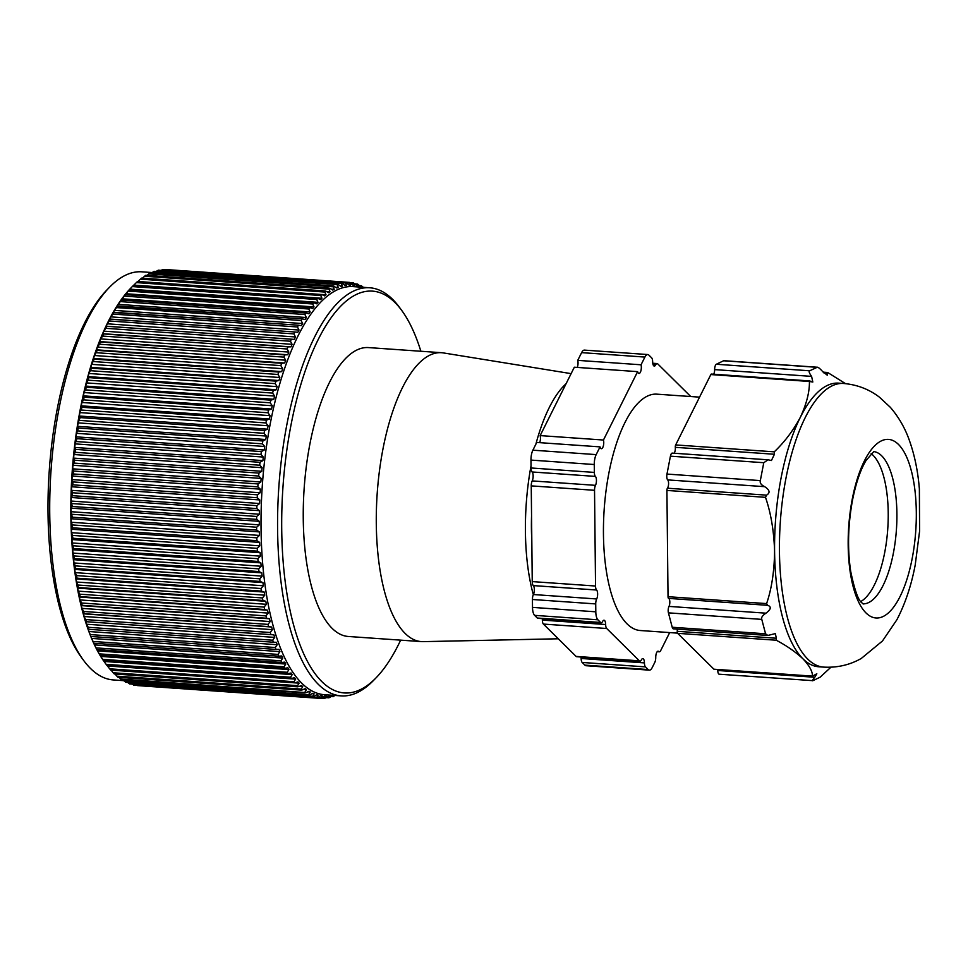 <?xml version="1.0" encoding="UTF-8"?>
<svg xmlns="http://www.w3.org/2000/svg" width="968" height="968" viewBox="0 0 968 968"><rect width="100%" height="100%" fill="white"/><g stroke="black" fill="none" stroke-linecap="round" stroke-linejoin="round"><path stroke-width="1.45" d="M152.266 272.553L141.873 271.827A204.563 76.75 94 0 0 125.489 275.239A204.563 76.75 94 0 0 109.65 287.121L107.012 289.831A201.404 75.564 94 0 0 49.283 470.4A201.404 75.564 94 0 0 81.3 657.26L83.538 660.309A204.563 76.75 94 0 0 113.304 679.935L123.856 680.673M109.65 287.121A204.563 76.75 94 0 0 51.026 470.521A204.563 76.75 94 0 0 83.538 660.309M133.487 285.354L131.007 287.883A205.349 77.053 94 0 0 72.152 471.997A205.349 77.053 94 0 0 104.786 662.523L107.158 665.742L290.799 678.592L291.465 678.507L290.545 677.249L292.203 674.611A205.869 77.246 -86 0 1 291.102 672.99L287.508 673.728L103.782 660.866L100.745 656.413A205.869 77.246 94 0 1 99.692 654.622L97.599 650.895A205.869 77.246 94 0 1 96.582 648.947L94.598 644.894A205.869 77.246 94 0 1 93.63 642.788L91.742 638.432A205.869 77.246 94 0 1 90.835 636.182L89.056 631.535A205.869 77.246 94 0 1 88.197 629.139L88.959 629.321L88.282 627.3L86.527 624.215A205.869 77.246 94 0 1 85.716 621.686L273.896 634.851L270.907 634.609L270.266 632.491L272.347 629.66A205.869 77.246 -86 0 1 271.597 627.01L268.62 626.611L268.027 624.384L270.169 621.565A205.869 77.246 -86 0 1 269.479 618.782L266.515 618.225L265.982 615.902L268.172 613.095A205.869 77.246 -86 0 1 267.555 610.203L264.603 609.489L264.119 607.081L266.369 604.298A205.869 77.246 -86 0 1 265.813 601.297L262.885 600.438L262.461 597.946L264.76 595.187A205.869 77.246 -86 0 1 264.276 592.089L261.372 591.085L260.997 588.508L263.356 585.785A205.869 77.246 -86 0 1 262.933 582.603L260.065 581.441L259.751 578.803L262.159 576.129A205.869 77.246 -86 0 1 261.796 572.862L258.964 571.568L258.698 568.857L261.154 566.244A205.869 77.246 -86 0 1 260.876 562.892L258.069 561.452L257.863 558.693L260.38 556.14A205.869 77.246 -86 0 1 260.162 552.728L257.379 551.155L257.234 548.348L259.799 545.855A205.869 77.246 -86 0 1 259.654 542.395L256.919 540.688L256.835 537.845L259.436 535.425A205.869 77.246 -86 0 1 259.363 531.916L256.665 530.089L256.641 527.209L259.291 524.874A205.869 77.246 -86 0 1 259.291 521.328L256.641 519.368L256.665 516.464L259.363 514.226A205.869 77.246 -86 0 1 259.436 510.656L256.822 508.575L256.907 505.659L259.642 503.517A205.869 77.246 -86 0 1 259.787 499.936L257.222 497.733L257.367 494.805L260.138 492.76A205.869 77.246 -86 0 1 260.356 489.179L257.839 486.88L258.045 483.939L260.852 482.004A205.869 77.246 -86 0 1 261.13 478.422L258.674 476.026L258.928 473.098L261.771 471.283A205.869 77.246 -86 0 1 262.122 467.713L259.714 465.209L260.029 462.305L262.897 460.599A205.869 77.246 -86 0 1 263.32 457.053L260.961 454.464L261.336 451.584L264.228 449.999A205.869 77.246 -86 0 1 264.724 446.49L262.413 443.828L262.836 440.972L265.764 439.52A205.869 77.246 -86 0 1 266.321 436.06L264.07 433.301L264.554 430.494L267.495 429.175A205.869 77.246 -86 0 1 268.112 425.763L265.922 422.943L266.454 420.185L269.419 418.999A205.869 77.246 -86 0 1 270.108 415.647L267.967 412.767L268.547 410.057L271.536 409.016A205.869 77.246 -86 0 1 272.274 405.737L270.193 402.809L270.834 400.159L273.823 399.264A205.869 77.246 -86 0 1 274.622 396.069L272.601 393.081L273.291 390.503L276.291 389.753A205.869 77.246 -86 0 1 277.151 386.643L275.19 383.63L275.916 381.126L278.929 380.521A205.869 77.246 -86 0 1 279.837 377.52L277.937 374.471L278.711 372.051L281.724 371.603A205.869 77.246 -86 0 1 282.692 368.687L280.841 365.626L281.652 363.29L284.677 363A205.869 77.246 -86 0 1 285.693 360.205L283.902 357.119L284.749 354.893L287.762 354.748A205.869 77.246 -86 0 1 288.827 352.074L287.109 348.988L287.992 346.859L290.993 346.859A205.869 77.246 -86 0 1 292.106 344.318L290.436 341.232L291.356 339.211L294.357 339.381A205.869 77.246 -86 0 1 295.506 336.973L293.897 333.899L294.853 331.988L297.841 332.302A205.869 77.246 -86 0 1 299.015 330.04L297.466 326.978L298.447 325.2L301.423 325.671A205.869 77.246 -86 0 1 302.645 323.554L301.145 320.517L302.149 318.859L305.114 319.476A205.869 77.246 -86 0 1 306.36 317.528L304.92 314.527L305.948 312.991L308.889 313.765A205.869 77.246 -86 0 1 310.159 311.962L308.78 309.01L309.833 307.606L312.749 308.538A205.869 77.246 -86 0 1 314.043 306.904L312.712 303.988L313.777 302.718L316.669 303.795A205.869 77.246 -86 0 1 317.988 302.331L316.705 299.487L317.794 298.362L320.65 299.584A205.869 77.246 -86 0 1 321.981 298.289L320.747 295.506L321.848 294.514L324.679 295.881A205.869 77.246 -86 0 1 326.022 294.768L324.837 292.058L325.95 291.211L328.733 292.711A205.869 77.246 -86 0 1 330.1 291.779L328.951 289.142L330.076 288.452L332.823 290.097A205.869 77.246 -86 0 1 334.19 289.347L333.101 285.899L336.924 288.028A205.869 77.246 -86 0 1 338.292 287.46L337.239 285.003L338.352 284.604L341.026 286.504A205.869 77.246 -86 0 1 342.394 286.129L341.377 283.769L342.49 283.527L345.128 285.548A205.869 77.246 -86 0 1 346.483 285.354L345.503 283.104L346.617 283.019L349.194 285.149A205.869 77.246 -86 0 1 350.549 285.149L349.605 283.007L353.235 285.318A205.869 77.246 -86 0 1 354.578 285.499L353.659 283.479L354.748 283.697L357.24 286.056A205.869 77.246 -86 0 1 358.559 286.419L357.676 284.519L361.185 287.339M146.942 275.372L149.81 273.351M151.528 273.145L153.948 271.706M156.163 271.476L158.087 270.629M160.857 270.374L162.213 270.108M166.302 270.169L165.201 270.096M362.492 287.895L361.621 286.117L363.315 287.327M359.842 285.996L362.685 286.649M355.45 284.362L358.741 284.894M350.936 283.285L354.748 283.697M346.29 282.777L350.706 283.079M161.099 270.193L346.617 283.019M156.973 270.858L342.49 283.527M152.835 272.093L338.352 284.604M333.101 285.899L334.214 286.25M369.728 287.774L353.175 286.613A204.563 76.75 94 0 0 336.791 290.025A204.563 76.75 94 0 0 261.251 506.869A204.563 76.75 94 0 0 324.607 694.734L341.159 695.883A204.563 76.75 -86 0 1 277.804 508.031A204.563 76.75 -86 0 1 353.344 291.187A204.563 76.75 -86 0 1 369.728 287.774A204.563 76.75 -86 0 1 399.494 307.401L401.732 310.45A201.404 75.564 -86 0 1 420.874 351.251M349.061 285.04L350.549 285.149M344.705 285.233L346.483 285.354M340.288 285.971L342.394 286.129M335.787 287.278L338.292 287.46M325.163 290.945L141.667 278.106L140.433 279.147L324.837 292.058L325.95 291.211M321.981 298.289L133.814 285.112L137.565 281.446L321.848 294.514M133.499 285.33L317.794 298.362M317.988 302.331L129.809 289.166A205.869 77.246 94 0 0 128.49 290.63L129.482 289.734L313.777 302.718M314.043 306.904L125.864 293.727A205.869 77.246 94 0 0 124.57 295.361L125.525 294.647L309.833 307.606M310.159 311.962L121.992 298.797A205.869 77.246 94 0 0 120.71 300.6L121.629 300.044L305.948 312.991M306.36 317.528L118.181 304.351A205.869 77.246 94 0 0 116.934 306.312L302.149 318.859M302.645 323.554L114.466 310.389A205.869 77.246 94 0 0 113.244 312.495L298.447 325.2M299.015 330.04L110.848 316.875A205.869 77.246 94 0 0 109.662 319.137L294.853 331.988M288.089 673.668L287.206 672.276L288.924 669.578A205.869 77.246 -86 0 1 287.859 667.799L284.846 668.319L283.999 666.795L285.778 664.06A205.869 77.246 -86 0 1 284.761 662.112L281.748 662.487L280.938 660.829L282.777 658.058A205.869 77.246 -86 0 1 281.809 655.965L278.796 656.183L278.022 654.404L279.921 651.609A205.869 77.246 -86 0 1 279.014 649.359L276.001 649.419L275.275 647.519L277.235 644.712A205.869 77.246 -86 0 1 276.364 642.316L273.363 642.22L272.686 640.211L274.706 637.392A205.869 77.246 -86 0 1 273.896 634.851M273.363 642.22L88.959 629.321M276.001 649.419L91.597 636.52M278.796 656.183L94.392 643.272M281.748 662.487L97.344 649.576M284.846 668.319L100.442 655.421M332.956 695.048L330.197 697.141L329.084 697.371L330.221 695.617A205.869 77.246 -86 0 1 328.866 695.81L324.958 697.892L326.156 696.016A205.869 77.246 -86 0 1 324.8 696.028L320.868 697.831L322.114 695.847A205.869 77.246 -86 0 1 320.771 695.665L317.915 697.432L316.826 697.202L318.109 695.121A205.869 77.246 -86 0 1 316.79 694.746L313.898 696.391L312.833 696.016L314.164 693.826A205.869 77.246 -86 0 1 312.858 693.269L309.954 694.794L308.901 694.262L310.28 691.975A205.869 77.246 -86 0 1 309.01 691.237L306.07 692.628L305.041 691.951L306.481 689.579A205.869 77.246 -86 0 1 305.222 688.659L302.27 689.906L301.266 689.083L302.754 686.639A205.869 77.246 -86 0 1 301.532 685.538L298.567 686.639L297.575 685.671L299.136 683.154A205.869 77.246 -86 0 1 297.95 681.871L294.962 682.839L294.006 681.726L295.615 679.137A205.869 77.246 -86 0 1 294.466 677.685L291.465 678.507M299.136 683.154L110.654 670.11M298.567 686.639L297.575 685.671L113.171 672.76L110.957 669.977M302.27 689.906L301.266 689.083L116.862 676.172L114.575 673.462M306.07 692.628L120.637 679.04L119.137 677.358M309.954 694.794L124.497 681.351L123.372 680.165M313.898 696.391L128.429 683.105L127.74 682.428M317.915 697.432L132.241 684.134M321.969 697.904L317.613 697.601M326.071 697.807L322.284 697.698M330.197 697.141L326.894 697.226M334.904 695.447L333.222 696.295L334.323 694.661M334.335 695.907L331.467 696.173M329.229 288.125L145.781 275.287L144.559 276.243L328.951 289.142L330.076 288.452M326.543 291.537L330.1 291.779M141.921 278.615L144.559 276.243M321.739 294.466L326.022 294.768M137.843 281.591L140.433 279.147M133.39 285.451L129.809 289.166M129.373 289.819L125.864 293.727M125.429 294.695L121.992 298.797M121.544 300.08L118.181 304.351M117.757 305.948L114.466 310.389M114.042 312.289L110.848 316.875M294.695 331.976L110.485 319.089L107.327 323.808L295.506 336.973M107.327 323.808A205.869 77.246 94 0 0 106.177 326.204L294.357 339.381M292.106 344.318L103.927 331.153L106.952 326.313L106.177 326.204M103.927 331.153A205.869 77.246 94 0 0 102.826 333.694L290.993 346.859M288.827 352.074L100.648 338.909L102.705 336.077L103.588 333.948L102.826 333.694M100.648 338.909A205.869 77.246 94 0 0 99.595 341.571L287.762 354.748M285.693 360.205L97.514 347.04L99.498 344.221L100.345 341.982L99.595 341.571M97.514 347.04A205.869 77.246 94 0 0 96.498 349.823L284.677 363M282.692 368.687L94.513 355.522L97.248 350.392L96.498 349.823M94.513 355.522A205.869 77.246 94 0 0 93.545 358.426L281.724 371.603M279.837 377.52L91.657 364.343L94.307 359.14L93.545 358.426M91.657 364.343A205.869 77.246 94 0 0 90.75 367.356L278.929 380.521M277.151 386.643L88.971 373.479L91.512 368.227L90.75 367.356M88.971 373.479A205.869 77.246 94 0 0 88.112 376.588L276.291 389.753M274.622 396.069L86.454 382.892L88.209 380.182L88.887 377.605L88.112 376.588M86.454 382.892A205.869 77.246 94 0 0 85.644 386.087L273.823 399.264M272.274 405.737L84.095 392.572L86.43 387.248L85.644 386.087M84.095 392.572A205.869 77.246 94 0 0 83.357 395.851L271.536 409.016M270.108 415.647L81.929 402.482L83.563 399.869L84.143 397.158L83.357 395.851M81.929 402.482A205.869 77.246 94 0 0 81.239 405.834L269.419 418.999M268.112 425.763L79.945 412.598L82.05 407.274L81.239 405.834M79.945 412.598A205.869 77.246 94 0 0 79.316 416.01L267.495 429.175M266.321 436.06L78.142 422.883L80.15 417.583L79.316 416.01M78.142 422.883A205.869 77.246 94 0 0 77.585 426.344L265.764 439.52M264.724 446.49L76.545 433.325L78.444 428.062L77.585 426.344M76.545 433.325A205.869 77.246 94 0 0 76.049 436.834L264.228 449.999M263.32 457.053L75.141 443.889L76.932 438.673L76.049 436.834M75.141 443.889A205.869 77.246 94 0 0 74.718 447.434L262.897 460.599M262.122 467.713L73.943 454.536L75.31 452.31L75.625 449.394L74.718 447.434M73.943 454.536A205.869 77.246 94 0 0 73.592 458.106L261.771 471.283M261.13 478.422L72.951 465.257L74.27 463.115L74.524 460.199L73.592 458.106M72.951 465.257A205.869 77.246 94 0 0 72.673 468.839L260.852 482.004M260.356 489.179L72.176 476.002L73.435 473.969L73.641 471.041L72.673 468.839M72.176 476.002A205.869 77.246 94 0 0 71.959 479.596L260.138 492.76M259.787 499.936L71.608 486.759L72.818 484.835L72.963 481.907L71.959 479.596M71.608 486.759A205.869 77.246 94 0 0 71.463 490.34L259.642 503.517M259.436 510.656L71.257 497.491L72.418 495.676L72.503 492.748L71.463 490.34M71.257 497.491A205.869 77.246 94 0 0 71.184 501.049L259.363 514.226M259.291 521.328L71.112 508.164L72.237 506.47L71.184 501.049M71.112 508.164A205.869 77.246 94 0 0 71.112 511.709L259.291 524.874M259.363 531.916L71.184 518.751L72.273 517.178L71.112 511.709M71.184 518.751A205.869 77.246 94 0 0 71.257 522.26L259.436 535.425M259.654 542.395L71.475 529.23L72.515 527.79L72.431 524.934L71.257 522.26M71.475 529.23A205.869 77.246 94 0 0 71.62 532.69L259.799 545.855M260.162 552.728L71.983 539.563L72.987 538.256L71.62 532.69M71.983 539.563A205.869 77.246 94 0 0 72.201 542.963L260.38 556.14M260.876 562.892L72.697 549.727L73.665 548.553L72.201 542.963M72.697 549.727A205.869 77.246 94 0 0 72.987 553.067L261.154 566.244M261.796 572.862L73.629 559.686L74.56 558.657L72.987 553.067M73.629 559.686A205.869 77.246 94 0 0 73.979 562.965L262.159 576.129M262.933 582.603L74.754 569.426L75.661 568.543L75.347 565.893L73.979 562.965M74.754 569.426A205.869 77.246 94 0 0 75.177 572.62L263.356 585.785M264.276 592.089L76.097 578.912L76.968 578.174L76.593 575.597L75.177 572.62M76.097 578.912A205.869 77.246 94 0 0 76.593 582.022L264.76 595.187M265.813 601.297L77.634 588.12L78.493 587.528L76.593 582.022M77.634 588.12A205.869 77.246 94 0 0 78.19 591.133L266.369 604.298M267.555 610.203L79.376 597.026L80.199 596.591L79.727 594.17L78.19 591.133M79.376 597.026A205.869 77.246 94 0 0 79.993 599.93L268.172 613.095M269.479 618.782L81.3 605.605L82.111 605.315L81.578 602.991L79.993 599.93M81.3 605.605A205.869 77.246 94 0 0 81.99 608.388L270.169 621.565M271.597 627.01L83.417 613.833L84.216 613.7L83.635 611.474L81.99 608.388M83.417 613.833A205.869 77.246 94 0 0 84.168 616.495L272.347 629.66M85.716 621.686L86.503 621.71L84.168 616.495M274.706 637.392L86.527 624.215M277.235 644.712L89.056 631.535M279.921 651.609L91.742 638.432M282.777 658.058L94.598 644.894M285.778 664.06L97.599 650.895M288.924 669.578L100.745 656.413M292.203 674.611L104.024 661.446A205.869 77.246 94 0 1 102.923 659.825L103.685 660.757M107.061 665.609L104.024 661.446M107.254 665.754A205.869 77.246 94 0 0 107.436 665.972L295.615 679.137M110.558 669.941L107.436 665.972M113.171 672.76L114.163 673.74M302.754 686.639L299.245 686.385M116.862 676.172L117.866 677.007M306.481 689.579L303.541 689.373M120.637 679.04L121.665 679.717M310.28 691.975L307.812 691.805M124.497 681.351L125.55 681.883M314.164 693.826L312.083 693.681M128.429 683.105L129.494 683.481M318.109 695.121L316.354 695M132.422 684.303L133.511 684.521M322.114 695.847L320.638 695.75M136.476 684.92L137.577 684.993M331.213 289.129L334.19 289.347M400.655 640.138A201.404 75.564 -86 0 1 376.02 677.878L373.382 680.589A204.563 76.75 -86 0 1 357.543 692.471A204.563 76.75 -86 0 1 341.159 695.883M376.02 677.878A201.404 75.564 -86 0 1 360.435 689.579A201.404 75.564 -86 0 1 281.712 529.024A201.404 75.564 -86 0 1 356.297 294.49A201.404 75.564 -86 0 1 401.732 310.45M441.505 352.703L368.481 347.585A144.801 54.329 94 0 0 356.877 350.005A144.801 54.329 94 0 0 303.407 503.505A144.801 54.329 94 0 0 348.262 636.472L421.286 641.59A144.801 54.329 -86 0 1 376.443 508.611A144.801 54.329 -86 0 1 429.913 355.123A144.801 54.329 -86 0 1 441.505 352.703A144.801 54.329 -86 0 1 443.356 352.921L571.12 373.636M558.282 638.783L423.149 641.639A144.801 54.329 -86 0 1 421.286 641.59M533.32 594.667A131.636 49.392 -86 0 1 531.033 465.826M535.885 444.155A131.636 49.392 -86 0 1 566.074 383.727M531.553 516.005A115.833 43.463 94 0 0 531.819 540.761M577.751 360.362L641.046 364.791L644.906 357.071A10.527 3.957 -86 0 1 647.737 354.542L584.442 350.114A10.527 3.957 94 0 0 581.611 352.63L577.751 360.362A5.263 1.972 -86 0 1 577.255 367.416M540.156 435.6L603.451 440.029L637.622 371.639L574.327 367.211L540.156 435.6A5.263 1.972 -86 0 1 539.672 442.654M536.744 442.449L532.884 450.18A10.527 3.957 94 0 0 530.972 460.09L531.057 467.98A5.263 1.972 94 0 0 532.097 471.973A5.263 1.972 -86 0 1 532.194 480.914A5.263 1.972 94 0 0 531.238 485.875L532.243 581.599A5.263 1.972 94 0 0 533.295 585.592A5.263 1.972 -86 0 1 533.392 594.534A5.263 1.972 94 0 0 532.436 599.495L532.509 607.384A10.527 3.957 94 0 0 534.614 615.358L537.3 618.032A5.263 1.972 94 0 0 537.893 618.322L601.188 622.751A5.263 1.972 -86 0 1 600.596 622.46L597.909 619.798A10.527 3.957 -86 0 1 595.804 611.812L595.719 603.923A5.263 1.972 -86 0 1 596.675 598.962A5.263 1.972 94 0 0 596.591 590.02A5.263 1.972 -86 0 1 595.538 586.027L594.534 490.304A5.263 1.972 -86 0 1 595.489 485.343A5.263 1.972 94 0 0 595.393 476.401A5.263 1.972 -86 0 1 594.352 472.408L594.267 464.519A10.527 3.957 -86 0 1 596.179 454.609L600.039 446.877L536.744 442.449M542.261 618.637A5.263 1.972 -86 0 1 542.358 620.089A5.263 1.972 94 0 0 543.411 624.07L576.081 656.413A5.263 1.972 94 0 0 576.674 656.703L639.969 661.132A5.263 1.972 -86 0 1 639.376 660.841L606.706 628.498A5.263 1.972 -86 0 1 605.653 624.517A5.263 1.972 94 0 0 604.02 620.234A5.263 1.972 94 0 0 602.604 621.492A5.263 1.972 -86 0 1 601.188 622.751M581.042 657.018A5.263 1.972 -86 0 1 581.139 658.47A5.263 1.972 94 0 0 582.191 662.451L584.878 665.125A10.527 3.957 94 0 0 586.063 665.718L649.346 670.146A10.527 3.957 -86 0 1 648.173 669.553L645.487 666.879A5.263 1.972 -86 0 1 644.434 662.899A5.263 1.972 94 0 0 642.8 658.615A5.263 1.972 94 0 0 641.385 659.874A5.263 1.972 -86 0 1 639.969 661.132M647.737 354.542A10.527 3.957 -86 0 1 648.911 355.135L651.609 357.797A5.263 1.972 -86 0 1 652.65 361.79A5.263 1.972 94 0 0 654.295 366.073A5.263 1.972 94 0 0 655.711 364.803A5.263 1.972 -86 0 1 657.127 363.544A5.263 1.972 -86 0 1 657.708 363.847L690.378 396.178A5.263 1.972 -86 0 1 690.656 396.529M669.687 632.576L660.708 650.544A5.263 1.972 -86 0 1 659.293 651.803A5.263 1.972 -86 0 1 658.712 651.512A5.263 1.972 94 0 0 658.119 651.21A5.263 1.972 94 0 0 655.747 657.429A5.263 1.972 -86 0 1 654.791 662.39L652.19 667.617A10.527 3.957 -86 0 1 649.346 670.146M600.039 446.877A5.263 1.972 94 0 0 601.382 448.704A5.263 1.972 94 0 0 603.403 445.716A5.263 1.972 94 0 0 603.451 440.029M637.622 371.639A5.263 1.972 94 0 0 638.965 373.466A5.263 1.972 94 0 0 640.985 370.478A5.263 1.972 94 0 0 641.046 364.791M699.549 397.146L656.812 394.157A118.471 44.455 94 0 0 647.326 396.142A118.471 44.455 94 0 0 603.572 521.728A118.471 44.455 94 0 0 640.271 630.519L677.515 633.132M767.818 635.456L673.377 628.849A4.586 1.718 94 0 1 672.215 627.252L668.428 612.853A4.586 1.718 94 0 1 668.997 606.404A4.586 1.718 94 0 0 669.82 601.636A4.586 1.718 94 0 0 668.598 598.393A2.105 0.786 -86 0 1 668.029 596.699L766.608 603.596L767.697 605.327C771.617 606.73 771.036 609.356 765.966 613.18C762.494 615.466 761.09 617.536 761.78 619.387L765.567 633.786L767.818 635.456L775.332 633.604L776.36 638.239L677.249 631.305A4.586 1.718 94 0 0 677.189 629.115M766.608 603.596C771.69 588.665 774.352 571.156 774.582 551.058A142.163 53.337 94 0 0 802.895 658.772C795.514 651.887 786.633 645.704 776.227 640.223L677.648 633.326A2.105 0.786 -86 0 1 677.249 631.305M677.648 633.326L713.924 669.215L812.503 676.124L714.154 669.336A2.105 0.786 -86 0 1 713.924 669.215M717.784 670.485L814.754 677.261C812.418 680.02 811.813 681.157 812.926 680.661L719.212 674.212A4.586 1.718 94 0 1 717.784 670.485A4.586 1.718 94 0 0 717.748 669.59M723.568 360.774L716.332 364.258L809.684 370.792L817.319 367.235L723.943 360.689A4.586 1.718 94 0 0 723.568 360.774L816.919 367.308C817.682 366.799 819.472 368.094 822.328 371.216L827.241 375.185L827.809 372.583L827.41 373.321L824.058 373.079M716.332 364.258A4.586 1.718 94 0 0 714.638 369.607L811.607 376.383C809.212 373.055 808.57 371.192 809.684 370.792M713.634 374.217A4.586 1.718 94 0 0 714.638 369.607M710.839 374.568L675.676 444.929L774.255 451.838C784.564 442.061 793.264 430.542 800.367 417.244C806.61 403.801 809.623 391.871 809.417 381.465L710.839 374.568A2.105 0.786 -86 0 1 711.395 374.059L809.974 380.956M674.067 453.242A4.586 1.718 94 0 0 675.313 447.325A2.105 0.786 -86 0 1 675.676 444.929M768.06 459.812L672.276 453.109A4.586 1.718 94 0 0 670.425 456.17L763.776 462.704L768.06 459.812L771.448 460.502L774.424 454.258L774.255 451.838M814.754 677.261L816.823 673.776L812.503 676.124C812.527 671.32 809.321 665.536 802.895 658.772A142.163 53.337 94 0 0 818.759 666.77L823.635 667.109A142.163 53.337 94 0 1 785.968 478.18A142.163 53.337 -86 0 1 843.479 383.473L838.615 383.134A142.163 53.337 -86 0 0 800.367 417.244A142.163 53.337 -86 0 0 781.103 477.841A142.163 53.337 94 0 0 774.582 551.058C773.904 530.766 770.867 512.859 765.494 497.334L666.916 490.437A2.105 0.786 -86 0 1 667.436 488.211A4.586 1.718 94 0 0 668.585 483.831A4.586 1.718 94 0 0 667.678 479.898A4.586 1.718 94 0 1 666.976 474.066L670.425 456.17M666.916 490.437L668.029 596.699M776.227 640.223L776.36 638.239M765.494 497.334L766.547 495.144C770.407 492.821 769.778 489.989 764.635 486.674C761.126 484.907 759.686 482.875 760.328 480.6L763.776 462.704M810.881 381.295L809.417 381.465L812.817 382.033L811.607 376.383M827.809 372.583L845.536 383.655M852.276 499.04A89.516 33.59 94 0 0 866.009 612.95A89.516 33.59 94 0 0 912.207 558.354A89.516 33.59 -86 0 0 898.485 444.445A89.516 33.59 -86 0 0 852.276 499.04M871.164 453.605A76.351 28.641 -86 0 1 884.728 552.377A76.351 28.641 -86 0 1 860.806 601.515M830.931 667.206L820.162 677.176L812.926 680.661M333.089 286.794L148.685 273.883M320.747 295.506L136.343 282.596M316.705 299.487L132.301 286.576M312.712 303.988L128.308 291.09M308.78 309.01L124.376 296.099M121.653 300.092L305.247 312.942M304.92 314.527L120.516 301.617M117.854 305.961L301.617 318.823M301.145 320.517L116.741 307.618M114.127 312.289L298.096 325.175M297.466 326.978L113.062 314.08M293.897 333.899L109.493 320.989M106.952 326.313L291.356 339.211M290.436 341.232L106.032 328.334M103.588 333.948L287.992 346.859M287.109 348.988L102.705 336.077M100.345 341.982L284.749 354.893M283.902 357.119L99.498 344.221M97.248 350.392L281.652 363.29M280.841 365.626L96.437 352.715M94.307 359.14L278.711 372.051M277.937 374.471L93.533 361.56M91.512 368.227L275.916 381.126M275.19 383.63L90.786 370.72M88.887 377.605L273.291 390.503M272.601 393.081L88.209 380.182M86.43 387.248L270.834 400.159M270.193 402.809L85.789 389.898M84.143 397.158L268.547 410.057M267.967 412.767L83.563 399.869M82.05 407.274L266.454 420.185M265.922 422.943L81.518 410.045M80.15 417.583L264.554 430.494M264.07 433.301L79.666 420.402M78.444 428.062L262.836 440.972M262.413 443.828L78.009 430.917M76.932 438.673L261.336 451.584M260.961 454.464L76.557 441.565M75.625 449.394L260.029 462.305M259.714 465.209L75.31 452.31M74.524 460.199L258.928 473.098M258.674 476.026L74.27 463.115M73.641 471.041L258.045 483.939M257.839 486.88L73.435 473.969M72.963 481.907L257.367 494.805M257.222 497.733L72.818 484.835M72.503 492.748L256.907 505.659M256.822 508.575L72.418 495.676M72.261 503.566L256.665 516.464M256.641 519.368L72.237 506.47M72.237 514.298L256.641 527.209M256.665 530.089L72.273 517.178M72.431 524.934L256.835 537.845M256.919 540.688L72.515 527.79M72.83 535.437L257.234 548.348M257.379 551.155L72.987 538.256M73.459 545.795L257.863 558.693M258.069 561.452L73.665 548.553M74.294 555.947L258.698 568.857M258.964 571.568L74.56 558.657M75.347 565.893L259.751 578.803M260.065 581.441L75.661 568.543M76.593 575.597L260.997 588.508M261.372 591.085L76.968 578.174M78.057 585.035L262.461 597.946M262.885 600.438L78.493 587.528M79.727 594.17L264.119 607.081M264.603 609.489L80.199 596.591M81.578 602.991L265.982 615.902M266.515 618.225L82.111 605.315M83.635 611.474L268.027 624.384M268.62 626.611L84.216 613.7M85.862 619.58L270.266 632.491M270.907 634.609L86.503 621.71M88.282 627.3L272.686 640.211M273.194 642.207L89.008 629.321M90.871 634.621L275.275 647.519M275.626 649.395L91.67 636.52M93.618 641.494L278.022 654.404M278.239 656.147L94.489 643.284M96.534 647.919L280.938 660.829M281.022 662.439L97.453 649.588M99.595 653.884L283.999 666.795M102.802 659.365L287.206 672.276M106.141 664.35L290.545 677.249M109.602 668.815L294.006 681.726M655.711 364.803L653.061 364.621M657.502 651.428L658.712 651.512M584.878 665.125L648.173 669.553M645.487 666.879L582.191 662.451M581.139 658.47L644.434 662.899M576.081 656.413L639.376 660.841M606.706 628.498L543.411 624.07M542.358 620.089L605.653 624.517M537.3 618.032L600.596 622.46M597.909 619.798L534.614 615.358M532.509 607.384L595.804 611.812M595.719 603.923L532.436 599.495M533.392 594.534L596.675 598.962M596.591 590.02L533.295 585.592M532.243 581.599L595.538 586.027M594.534 490.304L531.238 485.875M532.194 480.914L595.489 485.343M595.393 476.401L532.097 471.973M531.057 467.98L594.352 472.408M594.267 464.519L530.972 460.09M532.884 450.18L596.179 454.609M644.906 357.071L581.611 352.63M668.598 598.393L767.697 605.327M766.547 495.144L667.436 488.211M675.313 447.325L774.424 454.258M666.976 474.066L760.328 480.6M667.678 479.898L764.635 486.674M873.68 451.572A76.351 28.641 -86 0 1 893.404 552.982A76.351 28.641 94 0 1 863.02 603.875M672.215 627.252L765.567 633.786M668.428 612.853L761.78 619.387M668.997 606.404L765.966 613.18M359.43 285.572L361.584 285.729M354.929 283.866L357.652 284.06M350.247 282.716L353.671 282.946M166.339 269.576L349.642 282.402M162.273 269.6L345.588 282.426M158.171 270.181L341.498 283.007M154.045 271.33L337.409 284.156M149.919 273.036L333.307 285.863M114.248 673.958L297.745 686.808M117.939 677.273L301.387 690.111M121.726 680.056L305.114 692.882M125.586 682.271L308.937 695.109M129.518 683.94L312.846 696.779M133.499 685.054L316.814 697.88M137.529 685.598L320.831 698.424M321.545 698.17L324.897 698.4M326.313 697.625L328.999 697.819M331.008 696.524L333.125 696.67M652.759 363.242L657.127 363.544M659.293 651.803L657.248 651.658M823.151 372.16L827.458 372.462M823.635 667.109C837.223 667.86 849.771 664.98 861.266 658.47L882.477 640.985L896.913 619.702C905.249 603.645 911.36 585.374 915.22 564.913L919.6 531.093L919.37 488.949C917.979 471.682 914.76 455.819 909.702 441.335C905.407 428.727 898.97 417.402 890.366 407.346L879.489 397.219C869.022 389.196 857.019 384.623 843.479 383.473M873.91 451.475L866.045 460.478C860.467 469.795 855.954 483.02 852.505 500.154C847.944 525.055 847.339 548.808 850.703 571.386C854.55 589.899 858.253 600.366 861.835 602.774L863.238 604.008"/></g></svg>
